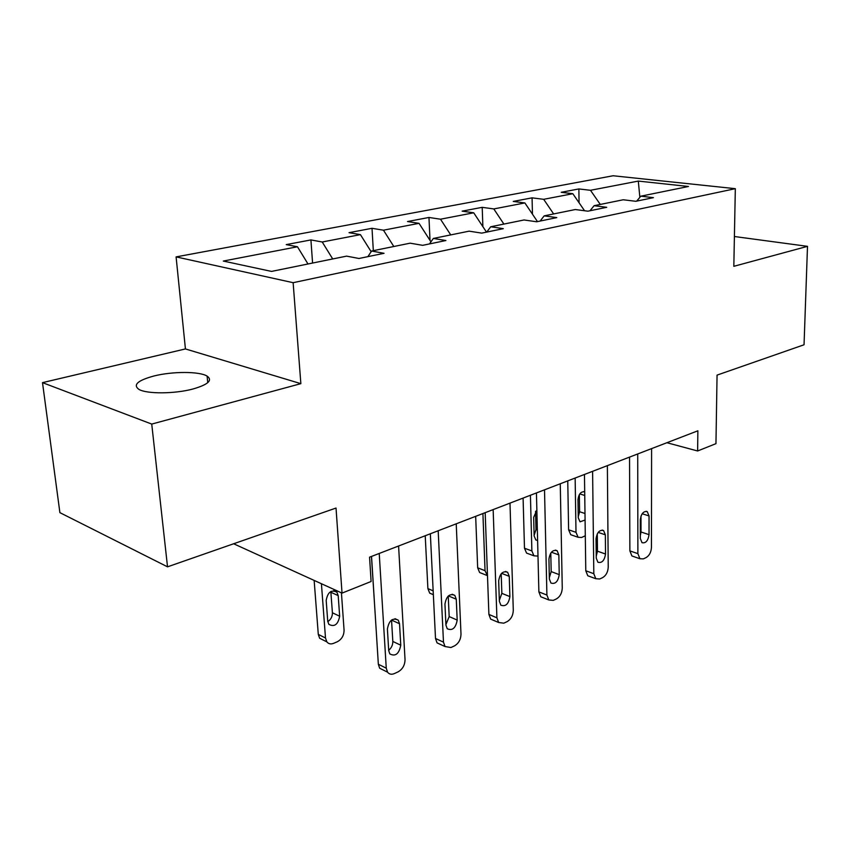 <?xml version="1.0" encoding="UTF-8"?>
<svg xmlns="http://www.w3.org/2000/svg" width="850" height="850" viewBox="0 0 850 850"><rect width="100%" height="100%" fill="white"/><g stroke="black" fill="none" stroke-linecap="round" stroke-linejoin="round"><path stroke-width="1.27" d="M192.844 389.034C208.133 384.614 212.893 380.301 207.102 376.093C199.474 371.291 172.454 371.28 153.893 376.008C137.7 380.418 132.706 384.88 138.922 389.396C146.827 394.103 174.686 393.933 192.844 389.034M734.177 248.211L734.198 246.861M42.5 382.638L59.893 512.646L167.524 566.833L151.736 424.076L300.858 383.658L293.133 282.689L176.099 256.891L185.428 348.936L42.5 382.638L151.736 424.076M293.133 282.689L735.324 188.679L613.116 175.759L176.099 256.891M735.324 188.679L733.826 266.316L807.5 246.341L734.4 236.512M807.5 246.341L804.047 344.771L717.06 375.116L715.955 443.658L697.627 450.978L697.871 430.801L369.559 557.175L371.099 581.496L342.029 593.109L336.026 508.045L167.524 566.833M638.297 181.082L590.484 190.294L578.871 188.944L561.213 192.302L572.826 193.704L543.681 199.314L532.068 197.848L513.262 201.418L524.875 202.938L493.797 208.93L482.205 207.336L462.145 211.151L473.716 212.798L440.502 219.204L428.963 217.462L407.522 221.542L419.029 223.337L383.456 230.191L372.013 228.299L349.021 232.677L360.421 234.632L322.224 241.995L310.919 239.923L286.227 244.619L297.468 246.766L223.316 261.056L271.511 271.416L346.598 256.126L358.987 258.485L384.051 253.3L371.609 251.026L410.146 243.174L422.663 245.331L445.899 240.529L433.351 238.446L469.136 231.157L481.727 233.123L503.328 228.661L490.716 226.759L524.057 219.969L536.679 221.776L556.803 217.611L544.17 215.868L575.291 209.536L587.924 211.183L606.73 207.304L594.097 205.7L623.22 199.771L635.821 201.291L653.427 197.657L640.836 196.18L688.479 186.479L638.297 181.082L639.859 197.349M367.88 256.647L371.609 251.026M322.224 241.995L332.711 258.952M360.421 234.632L371.163 251.706M429.484 243.918L433.351 238.446M383.456 230.191L393.816 246.5M419.029 223.337L430.961 241.836M486.752 232.082L490.716 226.759M440.502 219.204L450.734 234.908M473.716 212.798L486.498 232.135M540.133 221.064L544.17 215.868M493.797 208.93L503.891 224.081M524.875 202.938L537.476 221.606M589.996 210.758L594.097 205.7M543.681 199.314L553.637 213.945M572.826 193.704L584.566 210.747M636.682 201.11L640.836 196.18M590.484 190.294L600.291 204.436M233.644 543.766L342.029 593.109M666.91 442.723L697.627 450.978M297.468 246.766L307.998 263.989M578.871 188.944L579.062 202.746M532.068 197.848L532.461 214.168M482.205 207.336L482.874 226.663M428.963 217.462L430.026 240.391M372.013 228.299L373.32 250.676M310.919 239.923L312.577 263.054M300.858 383.658L185.428 348.936M651.599 448.609L651.451 547.464C651.121 552.277 649.315 555.666 646.043 557.632L643.344 558.875L639.912 558.737L637.883 553.637L637.713 453.953M629.542 457.098L629.871 550.885L637.883 553.637M649.039 534.639C648.104 540.781 645.756 543.458 642.016 542.683L640.326 538.528L640.305 519.722C641.208 513.634 643.514 510.946 647.243 511.626L649.049 515.939L649.039 534.639L641.006 531.994L640.326 535.638M640.996 516.035L641.006 531.994M633.452 556.495L631.911 555.953L629.871 550.885M567.758 480.888L568.607 529.784L570.743 534.714L572.305 535.256M585.299 535.766L581.591 537.476L578.128 537.285L576.003 532.334L575.142 478.04M578.255 516.694L579.594 511.721L579.339 494.615M584.704 491.831C580.975 491.353 578.744 493.946 577.989 499.63L578.266 517.778L580.029 521.815L585.087 520.019M607.367 465.641L608.228 567.141C607.931 572.082 606.039 575.588 602.576 577.66L599.696 578.988L595.786 578.722L593.81 573.707L592.599 471.325M584.46 474.449L585.778 570.754L593.81 573.707M605.519 554.019C604.499 560.532 601.97 563.284 597.911 562.254L596.264 558.142L596.041 538.847C597.019 532.387 599.526 529.624 603.574 530.549L605.349 534.82L605.519 554.019L597.476 551.193L596.243 556.144M597.284 533.832L597.476 551.193M589.645 576.449L587.775 575.758L585.778 570.754M560.256 483.767L562.264 588.062C561.999 593.141 560.023 596.774 556.325 598.963L553.265 600.376L548.792 599.951L546.911 595.053L544.51 489.834M536.435 492.936L538.879 591.887L546.911 595.053M559.236 574.632C558.099 581.581 555.337 584.386 550.949 583.047L549.366 579.031L548.93 559.194C550.014 552.309 552.744 549.482 557.133 550.715L558.843 554.912L559.236 574.632L551.183 571.604L549.344 577.671M550.779 553.074L551.183 571.604M543.065 597.678L540.781 596.764L538.879 591.887M523.09 498.079L524.482 548.229L526.554 553.084L528.445 553.786M537.997 556.081L533.938 555.815L531.877 550.938L530.421 495.252M534.129 535.404L535.989 529.55L535.543 511.466M536.86 510.064L533.662 517.374L534.14 535.978L535.851 539.973L537.614 540.515M475.671 516.332L477.668 567.8L479.623 572.528L481.939 573.442M487.486 575.801L485.042 570.701L482.917 513.538M509.989 503.115L513.294 610.353C513.06 615.581 510.978 619.342 507.046 621.669L503.774 623.178L498.652 622.508L496.91 617.812L493.149 509.596M485.18 512.667L488.899 614.423L496.91 617.812M509.894 596.604C508.619 604.063 505.601 606.911 500.831 605.168L499.364 601.301L498.674 580.911C499.885 573.527 502.881 570.648 507.641 572.273L509.256 576.343L509.894 596.604L501.851 593.353L499.332 600.408M501.192 573.782L501.851 593.353M493.446 620.298L490.652 619.108L488.899 614.423M456.227 523.812L460.998 634.164C460.806 639.54 458.618 643.45 454.421 645.915L450.925 647.519L445.028 646.542L443.477 642.133L438.186 530.751M430.344 533.779L435.508 638.488L443.477 642.133M457.194 620.075C455.728 628.107 452.413 630.997 447.238 628.734L445.931 625.09L444.954 604.127C446.346 596.158 449.639 593.247 454.814 595.361L456.269 599.229L457.194 620.075L449.183 616.579L445.91 624.569M448.237 596.052L449.183 616.579M440.459 644.449L437.059 642.876L435.508 638.488M398.586 545.997L405.036 659.632C404.897 665.168 402.581 669.247 398.098 671.861L394.347 673.582C391.521 674.773 389.257 674.305 387.558 672.18L386.261 668.185L379.228 553.456M371.535 556.41L378.346 664.254L386.261 668.185M400.764 645.203C399.054 653.905 395.409 656.806 389.81 653.905L388.705 650.579L387.398 628.989C389.034 620.362 392.668 617.419 398.278 620.181L399.532 623.741L400.764 645.203L392.817 641.431C392.828 645.023 391.457 647.976 388.684 650.314M391.542 620.022L392.817 641.431M383.775 670.289L379.652 668.227L378.346 664.254M425.223 535.744L427.89 588.604L429.696 593.141L432.512 594.331M371.45 556.442L375.052 612.043M314.149 580.412L318.293 634.408L319.642 638.254L323.765 640.316M341.434 592.843L344.069 630.158C343.995 635.471 341.743 639.338 337.312 641.761L333.604 643.333C330.799 644.428 328.546 643.928 326.836 641.856L325.497 637.989L321.417 583.727M327.781 621.637C330.884 619.544 332.435 616.59 332.414 612.786L330.82 591.504M339.66 616.229L338.194 595.616L336.908 592.174C331.288 589.422 327.717 592.174 326.188 600.419L327.728 621.148L328.865 624.357C334.464 627.247 338.066 624.537 339.66 616.229L332.414 612.786M649.049 515.939L642.175 513.751M576.003 532.334L568.607 529.784M579.594 511.721L584.991 513.506M579.796 493.903L584.747 495.476M605.349 534.82L598.198 532.398M558.843 554.912L551.427 552.224M531.877 550.938L524.482 548.229M535.989 529.55L537.359 530.028M535.744 511.19L536.903 511.583M485.042 570.701L477.668 567.8M509.256 576.343L501.585 573.346M456.269 599.229L448.396 595.903M399.532 623.741L391.542 620.086M433.149 590.835L427.89 588.604M325.497 637.989L318.293 634.408M330.916 592.28L338.194 595.616M207.74 382.67L207.102 376.093M631.911 555.953L639.912 558.737M647.243 511.626L646.106 511.275M578.128 537.285L570.743 534.714M583.727 491.566L584.704 491.874M587.775 575.758L595.786 578.722M603.574 530.549L602.172 530.071M540.781 596.764L548.792 599.951M557.133 550.715L555.39 550.088M533.938 555.815L526.554 553.084M486.986 575.45L479.623 572.528M490.652 619.108L498.652 622.508M507.641 572.273L505.495 571.434M437.059 642.876L445.028 646.542M454.814 595.361L452.158 594.246M379.652 668.227L387.558 672.18M398.278 620.181L395.006 618.683M433.341 594.692L429.696 593.141M326.836 641.856L319.642 638.254M333.625 590.676L336.908 592.174"/></g></svg>
